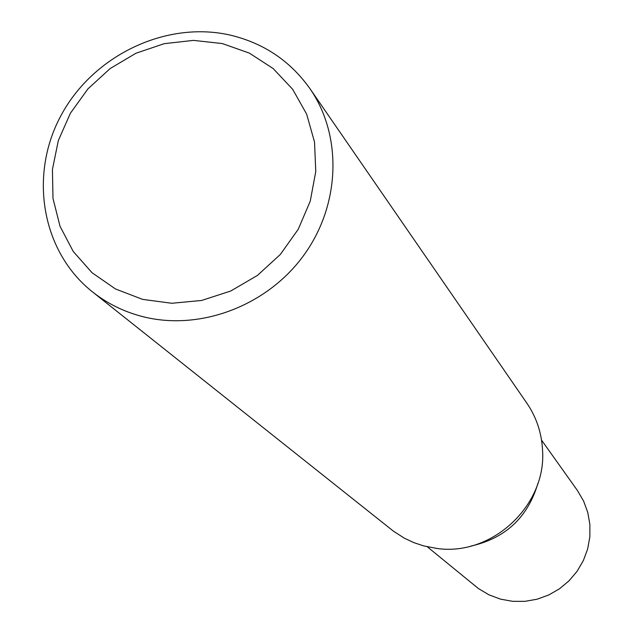 <?xml version="1.0" encoding="UTF-8"?>
<svg xmlns="http://www.w3.org/2000/svg" width="633" height="633" viewBox="0 0 633 633"><rect width="100%" height="100%" fill="white"/><g stroke="black" fill="none" stroke-linecap="round" stroke-linejoin="round"><path stroke-width="0.95" d="M537.9 483.43C527.78 517.438 505.403 538.335 470.786 546.121M541.547 440.125L577.454 490.559L583.594 501.043L587.788 512.493L589.893 524.551L589.845 536.839L587.646 548.985L583.341 560.601L577.074 571.33L569.035 580.825L559.477 588.801L548.7 594.996L537.045 599.222L524.868 601.35L512.556 601.318L500.497 599.135L488.969 594.838L478.437 588.571L427.33 546.817M309.933 88.628L526.87 403.189C536.325 417.076 541.539 432.529 542.513 449.572C546.967 505.245 491.936 556.66 436.691 548.423L423.643 545.899L413.776 542.6L404.392 538.2L393.528 531.237L92.41 291.829C41.438 251.428 28.659 174.748 61.243 115.079C93.47 55.221 166.107 20.501 230.056 35.068C263.557 43.02 290.183 60.871 309.933 88.628C342.675 135.866 340.451 205.266 303.476 255.7C266.612 306.198 199.474 331.296 142.401 316.547C123.791 311.713 107.127 303.476 92.41 291.829M142.552 299.362L171.772 303.27L201.682 300.453L230.736 291.014L257.417 275.426L280.308 254.49L298.23 229.288L310.249 201.159L315.764 171.567L314.53 142.061L306.657 114.146L292.612 89.237L273.155 68.546L249.307 53.085L222.286 43.558L193.461 40.385L164.224 43.669L136.016 53.212L110.166 68.538L87.932 88.889L70.366 113.283L58.331 140.566L52.436 169.422L52.99 198.461L60.016 226.266L73.23 251.443L92.03 272.72L115.523 288.988L142.552 299.362"/></g></svg>
